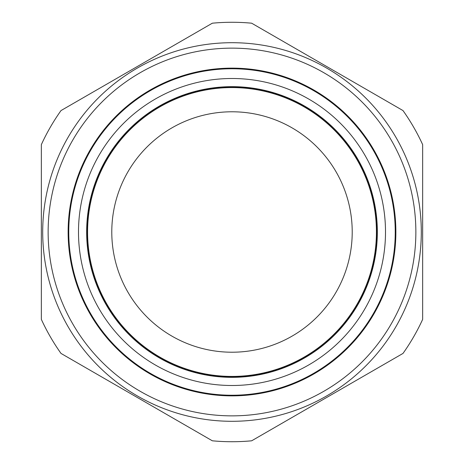 <?xml version="1.0" encoding="UTF-8"?>
<svg xmlns="http://www.w3.org/2000/svg" width="464" height="464" viewBox="0 0 464 464"><rect width="100%" height="100%" fill="white"/><g stroke="black" fill="none" stroke-linecap="round" stroke-linejoin="round"><path stroke-width="0.7" d="M389.603 189.486A163.241 163.241 0 0 1 274.514 389.603A163.241 163.241 0 0 1 74.397 274.514A163.241 163.241 0 0 1 189.486 74.397A163.241 163.241 0 0 1 389.603 189.486M74.321 274.537A163.316 163.316 0 0 0 331.534 361.485A163.316 163.316 0 0 0 313.658 90.561A163.316 163.316 0 0 0 74.321 274.537M91.884 269.799A145.128 145.128 0 0 1 194.201 91.884A145.128 145.128 0 0 1 372.116 194.201A145.128 145.128 0 0 1 269.799 372.116A145.128 145.128 0 0 1 91.884 269.799M358.069 302.458A144.42 144.42 0 0 1 161.542 358.069A144.42 144.42 0 0 1 105.931 161.542A144.42 144.42 0 0 1 302.458 105.931A144.42 144.42 0 0 1 358.069 302.458M137.35 395.937A189.3 189.3 0 0 1 68.063 137.35A189.3 189.3 0 0 1 326.65 68.063A189.3 189.3 0 0 1 395.937 326.65A189.3 189.3 0 0 1 137.35 395.937A189.3 189.3 0 0 0 395.937 326.65A189.3 189.3 0 0 0 326.65 68.063M251.662 440.8L402.996 353.429L251.662 440.8A209.722 209.722 0 0 1 212.338 440.8L61.004 353.429A209.722 209.722 0 0 1 41.342 319.371L41.342 144.629A209.722 209.722 0 0 1 61.004 110.571L212.338 23.2A209.722 209.722 0 0 1 251.662 23.2L402.996 110.571A209.722 209.722 0 0 1 422.658 144.629L422.658 319.371L422.658 144.629M212.338 23.2L61.004 110.571M41.342 144.629L41.342 319.371M111.783 232A120.217 120.217 0 0 1 232 111.783A120.217 120.217 0 0 1 352.217 232A120.217 120.217 0 0 1 232 352.217A120.217 120.217 0 0 1 111.783 232M313.937 90.086A163.867 163.867 0 0 1 373.914 313.937A163.867 163.867 0 0 1 150.063 373.914A163.867 163.867 0 0 1 90.086 150.063A163.867 163.867 0 0 1 313.937 90.086M422.658 319.371A209.722 209.722 0 0 1 402.996 353.429M372.331 194.143A145.348 145.348 0 0 1 269.857 372.331A145.348 145.348 0 0 1 91.669 269.857A145.348 145.348 0 0 1 194.143 91.669A145.348 145.348 0 0 1 372.331 194.143M380.207 192.021A153.509 153.509 0 0 1 271.979 380.207A153.509 153.509 0 0 1 83.793 271.979A153.509 153.509 0 0 1 192.021 83.793A153.509 153.509 0 0 1 380.207 192.021M323.93 72.773A183.86 183.86 0 0 0 72.773 140.07A183.86 183.86 0 0 0 140.07 391.227A183.86 183.86 0 0 0 391.227 323.93A183.86 183.86 0 0 0 323.93 72.773"/></g></svg>
